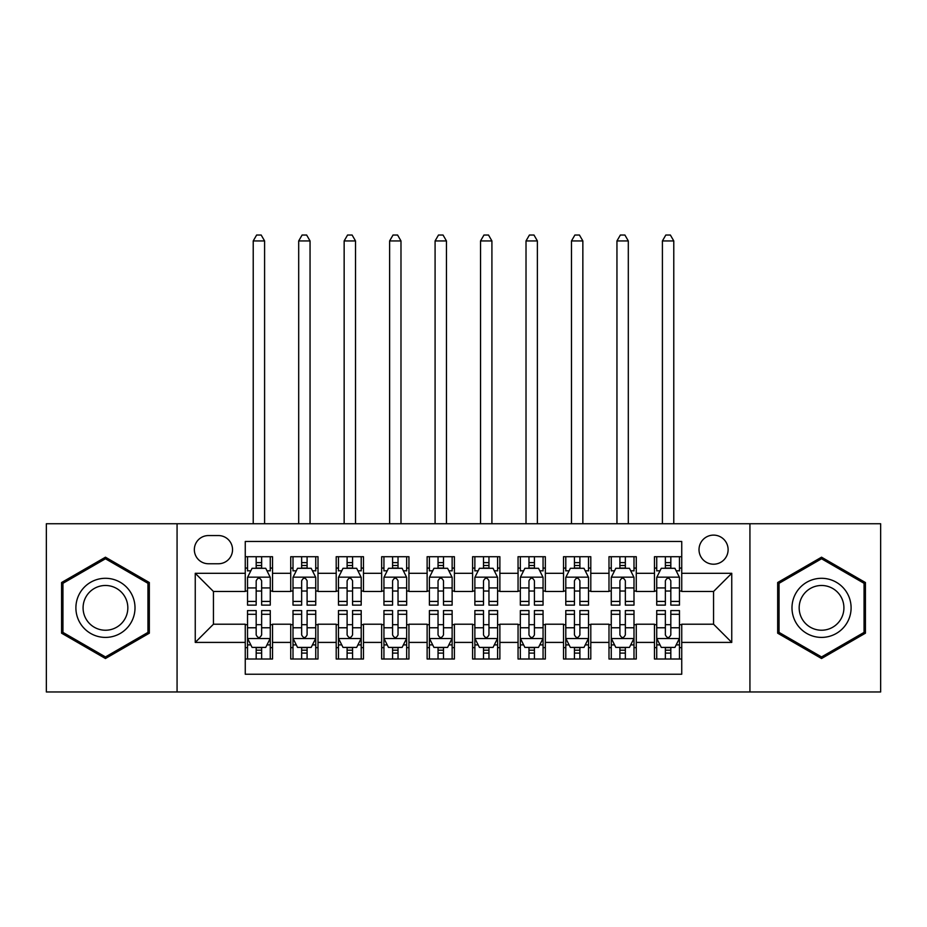 <?xml version="1.0" encoding="UTF-8"?>
<svg xmlns="http://www.w3.org/2000/svg" width="927" height="927" viewBox="0 0 927 927"><rect width="100%" height="100%" fill="white"/><g stroke="black" fill="none" stroke-linecap="round" stroke-linejoin="round"><path stroke-width="1.39" d="M713.558 535.111A14.554 14.554 0 0 0 699.016 549.653A14.554 14.554 0 0 0 713.558 564.207A14.554 14.554 0 0 0 728.112 549.653A14.554 14.554 0 0 0 713.558 535.111M749.931 691.971L880.65 691.971L880.65 523.743L749.931 523.743L749.931 691.971L177.069 691.971L177.069 523.743L46.35 523.743L46.35 691.971L177.069 691.971M681.739 556.71L654.462 556.71L654.462 573.303L636.27 573.303L636.27 591.484L654.462 591.484L654.462 573.303M636.27 573.303L636.27 556.71L608.993 556.71L608.993 573.303L590.8 573.303L590.8 591.484L608.993 591.484L608.993 573.303M590.8 573.303L590.8 556.71L563.523 556.71L563.523 573.303L545.343 573.303L545.343 591.484L563.523 591.484L563.523 573.303M545.343 573.303L545.343 556.71L518.054 556.71L518.054 573.303L499.873 573.303L499.873 591.484L518.054 591.484L518.054 573.303M499.873 573.303L499.873 556.71L472.596 556.71L472.596 573.303L454.404 573.303L454.404 591.484L472.596 591.484L472.596 573.303M454.404 573.303L454.404 556.71L427.127 556.71L427.127 573.303L408.946 573.303L408.946 591.484L427.127 591.484L427.127 573.303M408.946 573.303L408.946 556.71L381.657 556.71L381.657 573.303L363.477 573.303L363.477 591.484L381.657 591.484L381.657 573.303M363.477 573.303L363.477 556.71L336.2 556.71L336.2 573.303L318.007 573.303L318.007 591.484L336.2 591.484L336.2 573.303M318.007 573.303L318.007 556.71L290.73 556.71L290.73 591.484L272.538 591.484L272.538 556.71L245.261 556.71M245.261 659.004L272.538 659.004L272.538 624.219L290.73 624.219L290.73 659.004L318.007 659.004L318.007 624.219L336.2 624.219L336.2 642.411L318.007 642.411M336.2 642.411L336.2 659.004L363.477 659.004L363.477 624.219L381.657 624.219L381.657 642.411L363.477 642.411M381.657 642.411L381.657 659.004L408.946 659.004L408.946 624.219L427.127 624.219L427.127 642.411L408.946 642.411M427.127 642.411L427.127 659.004L454.404 659.004L454.404 624.219L472.596 624.219L472.596 642.411L454.404 642.411M472.596 642.411L472.596 659.004L499.873 659.004L499.873 624.219L518.054 624.219L518.054 642.411L499.873 642.411M518.054 642.411L518.054 659.004L545.343 659.004L545.343 624.219L563.523 624.219L563.523 642.411L545.343 642.411M563.523 642.411L563.523 659.004L590.8 659.004L590.8 624.219L608.993 624.219L608.993 642.411L590.8 642.411M608.993 642.411L608.993 659.004L636.27 659.004L636.27 624.219L654.462 624.219L654.462 642.411L636.27 642.411M208.436 563.755L218.436 563.755A14.09 14.09 0 0 0 232.538 549.653A14.09 14.09 0 0 0 218.436 535.563L208.436 535.563A14.09 14.09 0 0 0 194.346 549.653A14.09 14.09 0 0 0 208.436 563.755M749.931 523.743L177.069 523.743M681.739 573.303L681.739 541.472L245.261 541.472L245.261 591.484L213.442 591.484L213.442 624.219L245.261 624.219L245.261 674.23L681.739 674.23L681.739 624.219L713.558 624.219L713.558 591.484L681.739 591.484L681.739 573.303L731.751 573.303L731.751 642.411L681.739 642.411M245.261 642.411L195.249 642.411L195.249 573.303L245.261 573.303M654.462 642.411L654.462 659.004L681.739 659.004M245.261 568.077L247.532 568.077M256.176 568.077L261.634 568.077M270.267 568.077L272.538 568.077M245.261 591.032L247.532 591.032M256.176 591.032L261.634 591.032M270.267 591.032L272.538 591.032M245.261 624.682L247.532 624.682M256.176 624.682L261.634 624.682M270.267 624.682L272.538 624.682M245.261 647.637L247.532 647.637M256.176 647.637L261.634 647.637M270.267 647.637L272.538 647.637M290.73 591.032L293.002 591.032M301.646 591.032L307.092 591.032M315.736 591.032L318.007 591.032M290.73 568.077L293.002 568.077M301.646 568.077L307.092 568.077M315.736 568.077L318.007 568.077M290.73 624.682L293.002 624.682M301.646 624.682L307.092 624.682M315.736 624.682L318.007 624.682M290.73 647.637L293.002 647.637M301.646 647.637L307.092 647.637M315.736 647.637L318.007 647.637M336.2 624.682L338.471 624.682M347.104 624.682L352.561 624.682M361.206 624.682L363.477 624.682M336.2 647.637L338.471 647.637M347.104 647.637L352.561 647.637M361.206 647.637L363.477 647.637M336.2 568.077L338.471 568.077M347.104 568.077L352.561 568.077M361.206 568.077L363.477 568.077M336.2 591.032L338.471 591.032M347.104 591.032L352.561 591.032M361.206 591.032L363.477 591.032M381.657 624.682L383.94 624.682M392.573 624.682L398.031 624.682M406.663 624.682L408.946 624.682M381.657 647.637L383.94 647.637M392.573 647.637L398.031 647.637M406.663 647.637L408.946 647.637M381.657 568.077L383.94 568.077M392.573 568.077L398.031 568.077M406.663 568.077L408.946 568.077M381.657 591.032L383.94 591.032M392.573 591.032L398.031 591.032M406.663 591.032L408.946 591.032M427.127 624.682L429.398 624.682M438.042 624.682L443.5 624.682M452.133 624.682L454.404 624.682M427.127 647.637L429.398 647.637M438.042 647.637L443.5 647.637M452.133 647.637L454.404 647.637M427.127 568.077L429.398 568.077M438.042 568.077L443.5 568.077M452.133 568.077L454.404 568.077M427.127 591.032L429.398 591.032M438.042 591.032L443.5 591.032M452.133 591.032L454.404 591.032M472.596 624.682L474.867 624.682M483.5 624.682L488.958 624.682M497.602 624.682L499.873 624.682M472.596 647.637L474.867 647.637M483.5 647.637L488.958 647.637M497.602 647.637L499.873 647.637M472.596 568.077L474.867 568.077M483.5 568.077L488.958 568.077M497.602 568.077L499.873 568.077M472.596 591.032L474.867 591.032M483.5 591.032L488.958 591.032M497.602 591.032L499.873 591.032M518.054 624.682L520.337 624.682M528.969 624.682L534.427 624.682M543.06 624.682L545.343 624.682M518.054 647.637L520.337 647.637M528.969 647.637L534.427 647.637M543.06 647.637L545.343 647.637M518.054 568.077L520.337 568.077M528.969 568.077L534.427 568.077M543.06 568.077L545.343 568.077M518.054 591.032L520.337 591.032M528.969 591.032L534.427 591.032M543.06 591.032L545.343 591.032M563.523 624.682L565.794 624.682M574.439 624.682L579.896 624.682M588.529 624.682L590.8 624.682M563.523 647.637L565.794 647.637M574.439 647.637L579.896 647.637M588.529 647.637L590.8 647.637M563.523 568.077L565.794 568.077M574.439 568.077L579.896 568.077M588.529 568.077L590.8 568.077M563.523 591.032L565.794 591.032M574.439 591.032L579.896 591.032M588.529 591.032L590.8 591.032M608.993 624.682L611.264 624.682M619.908 624.682L625.354 624.682M633.998 624.682L636.27 624.682M608.993 647.637L611.264 647.637M619.908 647.637L625.354 647.637M633.998 647.637L636.27 647.637M608.993 568.077L611.264 568.077M619.908 568.077L625.354 568.077M633.998 568.077L636.27 568.077M608.993 591.032L611.264 591.032M619.908 591.032L625.354 591.032M633.998 591.032L636.27 591.032M654.462 624.682L656.733 624.682M665.366 624.682L670.824 624.682M679.468 624.682L681.739 624.682M654.462 647.637L656.733 647.637M665.366 647.637L670.824 647.637M679.468 647.637L681.739 647.637M654.462 568.077L656.733 568.077M665.366 568.077L670.824 568.077M679.468 568.077L681.739 568.077M654.462 591.032L656.733 591.032M665.366 591.032L670.824 591.032M679.468 591.032L681.739 591.032M213.442 591.484L195.249 573.303M213.442 624.219L195.249 642.411M731.751 573.303L713.558 591.484M731.751 642.411L713.558 624.219M105.458 658.518L149.328 633.187L149.328 582.527L105.458 557.197L61.576 582.527L61.576 633.187L105.458 658.518M865.424 582.527L821.542 557.197L777.672 582.527L777.672 633.187L821.542 658.518L865.424 633.187L865.424 582.527M261.634 556.71L261.634 568.297L261.634 562.619L256.176 562.619M270.267 601.426L261.634 601.426L261.634 605.122L270.267 605.122L270.267 577.394L265.725 568.297L252.086 568.297L247.532 577.394L247.532 605.122L256.176 605.122L256.176 601.426L247.532 601.426M250.835 570.8L247.532 570.8L247.532 556.71M247.532 570.893L247.532 562.619M270.267 570.893L270.267 562.619M266.976 570.8L270.267 570.8L270.267 556.71M256.176 568.297L256.176 556.71M261.634 601.426L261.634 580.8C259.815 577.301 257.996 577.301 256.176 580.8L256.176 596.142M247.532 587.927L256.176 587.927L256.176 601.426M264.589 523.743L264.589 240.939L253.222 240.939L253.222 523.743M253.222 240.939L256.628 235.029L261.182 235.029L264.589 240.939M256.176 653.095L261.634 653.095M247.532 614.288L256.176 614.288L256.176 610.58L247.532 610.58L247.532 638.321L252.086 647.405L265.725 647.405L270.267 638.321L270.267 610.58L261.634 610.58L261.634 614.288L270.267 614.288M270.267 638.321L270.267 659.004M247.532 638.321L247.532 659.004M261.634 647.405L261.634 659.004M256.176 659.004L256.176 647.405M256.176 614.288L256.176 634.902C257.996 638.413 259.815 638.413 261.634 634.902L261.634 614.288M105.458 578.297A29.548 29.548 0 0 0 75.898 607.857A29.548 29.548 0 0 0 105.458 637.405A29.548 29.548 0 0 0 135.006 607.857A29.548 29.548 0 0 0 105.458 578.297M105.458 585.482A22.375 22.375 0 0 0 83.082 607.857A22.375 22.375 0 0 0 105.458 630.233A22.375 22.375 0 0 0 127.833 607.857A22.375 22.375 0 0 0 105.458 585.482M147.961 632.399L105.458 656.942L62.943 632.399L62.943 583.315L105.458 558.772L147.961 583.315L147.961 632.399M795.945 593.083A29.548 29.548 0 0 0 806.768 633.442A29.548 29.548 0 0 0 847.139 622.631A29.548 29.548 0 0 0 836.316 582.26A29.548 29.548 0 0 0 795.945 593.083M802.168 596.664A22.375 22.375 0 0 0 810.36 627.231A22.375 22.375 0 0 0 840.916 619.039A22.375 22.375 0 0 0 832.736 588.483A22.375 22.375 0 0 0 802.168 596.664M864.057 583.315L864.057 632.399L821.542 656.942L779.039 632.399L779.039 583.315L821.542 558.772L864.057 583.315M307.092 556.71L307.092 568.297L307.092 562.619L301.646 562.619M315.736 601.426L307.092 601.426L307.092 605.122L315.736 605.122L315.736 577.394L311.194 568.297L297.544 568.297L293.002 577.394L293.002 605.122L301.646 605.122L301.646 601.426L293.002 601.426M296.304 570.8L293.002 570.8L293.002 556.71M293.002 570.893L293.002 562.619M315.736 570.893L315.736 562.619M312.445 570.8L315.736 570.8L315.736 556.71M301.646 568.297L301.646 556.71M307.092 601.426L307.092 580.8C305.284 577.301 303.465 577.301 301.646 580.8L301.646 596.142M293.002 587.927L301.646 587.927L301.646 601.426M310.047 523.743L310.047 240.939L298.691 240.939L298.691 523.743M298.691 240.939L302.098 235.029L306.64 235.029L310.047 240.939M352.561 556.71L352.561 568.297L352.561 562.619L347.104 562.619M361.206 601.426L352.561 601.426L352.561 605.122L361.206 605.122L361.206 577.394L356.652 568.297L343.013 568.297L338.471 577.394L338.471 605.122L347.104 605.122L347.104 601.426L338.471 601.426M341.762 570.8L338.471 570.8L338.471 556.71M338.471 570.893L338.471 562.619M361.206 570.893L361.206 562.619M357.903 570.8L361.206 570.8L361.206 556.71M347.104 568.297L347.104 556.71M352.561 601.426L352.561 580.8C350.742 577.301 348.923 577.301 347.104 580.8L347.104 596.142M338.471 587.927L347.104 587.927L347.104 601.426M355.516 523.743L355.516 240.939L344.149 240.939L344.149 523.743M344.149 240.939L347.567 235.029L352.109 235.029L355.516 240.939M398.031 556.71L398.031 568.297L398.031 562.619L392.573 562.619M406.663 601.426L398.031 601.426L398.031 605.122L406.663 605.122L406.663 577.394L402.121 568.297L388.483 568.297L383.94 577.394L383.94 605.122L392.573 605.122L392.573 601.426L383.94 601.426M387.231 570.8L383.94 570.8L383.94 556.71M383.94 570.893L383.94 562.619M406.663 570.893L406.663 562.619M403.372 570.8L406.663 570.8L406.663 556.71M392.573 568.297L392.573 556.71M398.031 601.426L398.031 580.8C396.211 577.301 394.392 577.301 392.573 580.8L392.573 596.142M383.94 587.927L392.573 587.927L392.573 601.426M400.985 523.743L400.985 240.939L389.618 240.939L389.618 523.743M389.618 240.939L393.025 235.029L397.579 235.029L400.985 240.939M443.5 556.71L443.5 568.297L443.5 562.619L438.042 562.619M452.133 601.426L443.5 601.426L443.5 605.122L452.133 605.122L452.133 577.394L447.59 568.297L433.952 568.297L429.398 577.394L429.398 605.122L438.042 605.122L438.042 601.426L429.398 601.426M432.7 570.8L429.398 570.8L429.398 556.71M429.398 570.893L429.398 562.619M452.133 570.893L452.133 562.619M448.842 570.8L452.133 570.8L452.133 556.71M438.042 568.297L438.042 556.71M443.5 601.426L443.5 580.8C441.681 577.301 439.861 577.301 438.042 580.8L438.042 596.142M429.398 587.927L438.042 587.927L438.042 601.426M446.455 523.743L446.455 240.939L435.087 240.939L435.087 523.743M435.087 240.939L438.494 235.029L443.036 235.029L446.455 240.939M301.646 653.095L307.092 653.095M293.002 614.288L301.646 614.288L301.646 610.58L293.002 610.58L293.002 638.321L297.544 647.405L311.194 647.405L315.736 638.321L315.736 610.58L307.092 610.58L307.092 614.288L315.736 614.288M315.736 638.321L315.736 659.004M293.002 638.321L293.002 659.004M307.092 647.405L307.092 659.004M301.646 659.004L301.646 647.405M301.646 614.288L301.646 634.902C303.453 638.413 305.273 638.413 307.092 634.902L307.092 614.288M347.104 653.095L352.561 653.095M338.471 614.288L347.104 614.288L347.104 610.58L338.471 610.58L338.471 638.321L343.013 647.405L356.652 647.405L361.206 638.321L361.206 610.58L352.561 610.58L352.561 614.288L361.206 614.288M361.206 638.321L361.206 659.004M338.471 638.321L338.471 659.004M352.561 647.405L352.561 659.004M347.104 659.004L347.104 647.405M347.104 614.288L347.104 634.902C348.923 638.413 350.742 638.413 352.561 634.902L352.561 614.288M392.573 653.095L398.031 653.095M383.94 614.288L392.573 614.288L392.573 610.58L383.94 610.58L383.94 638.321L388.483 647.405L402.121 647.405L406.663 638.321L406.663 610.58L398.031 610.58L398.031 614.288L406.663 614.288M406.663 638.321L406.663 659.004M383.94 638.321L383.94 659.004M398.031 647.405L398.031 659.004M392.573 659.004L392.573 647.405M392.573 614.288L392.573 634.902C394.392 638.413 396.211 638.413 398.031 634.902L398.031 614.288M438.042 653.095L443.5 653.095M429.398 614.288L438.042 614.288L438.042 610.58L429.398 610.58L429.398 638.321L433.952 647.405L447.59 647.405L452.133 638.321L452.133 610.58L443.5 610.58L443.5 614.288L452.133 614.288M452.133 638.321L452.133 659.004M429.398 638.321L429.398 659.004M443.5 647.405L443.5 659.004M438.042 659.004L438.042 647.405M438.042 614.288L438.042 634.902C439.85 638.413 441.669 638.413 443.5 634.902L443.5 614.288M488.958 556.71L488.958 568.297L488.958 562.619L483.5 562.619M497.602 601.426L488.958 601.426L488.958 605.122L497.602 605.122L497.602 577.394L493.048 568.297L479.41 568.297L474.867 577.394L474.867 605.122L483.5 605.122L483.5 601.426L474.867 601.426M478.158 570.8L474.867 570.8L474.867 556.71M474.867 570.893L474.867 562.619M497.602 570.893L497.602 562.619M494.3 570.8L497.602 570.8L497.602 556.71M483.5 568.297L483.5 556.71M488.958 601.426L488.958 580.8C487.15 577.301 485.331 577.301 483.5 580.8L483.5 596.142M474.867 587.927L483.5 587.927L483.5 601.426M491.913 523.743L491.913 240.939L480.545 240.939L480.545 523.743M480.545 240.939L483.964 235.029L488.506 235.029L491.913 240.939M483.5 653.095L488.958 653.095M474.867 614.288L483.5 614.288L483.5 610.58L474.867 610.58L474.867 638.321L479.41 647.405L493.048 647.405L497.602 638.321L497.602 610.58L488.958 610.58L488.958 614.288L497.602 614.288M497.602 638.321L497.602 659.004M474.867 638.321L474.867 659.004M488.958 647.405L488.958 659.004M483.5 659.004L483.5 647.405M483.5 614.288L483.5 634.902C485.319 638.413 487.138 638.413 488.958 634.902L488.958 614.288M534.427 556.71L534.427 568.297L534.427 562.619L528.969 562.619M543.06 601.426L534.427 601.426L534.427 605.122L543.06 605.122L543.06 577.394L538.517 568.297L524.879 568.297L520.337 577.394L520.337 605.122L528.969 605.122L528.969 601.426L520.337 601.426M523.628 570.8L520.337 570.8L520.337 556.71M520.337 570.893L520.337 562.619M543.06 570.893L543.06 562.619M539.769 570.8L543.06 570.8L543.06 556.71M528.969 568.297L528.969 556.71M534.427 601.426L534.427 580.8C532.608 577.301 530.789 577.301 528.969 580.8L528.969 596.142M520.337 587.927L528.969 587.927L528.969 601.426M537.382 523.743L537.382 240.939L526.015 240.939L526.015 523.743M526.015 240.939L529.421 235.029L533.975 235.029L537.382 240.939M528.969 653.095L534.427 653.095M520.337 614.288L528.969 614.288L528.969 610.58L520.337 610.58L520.337 638.321L524.879 647.405L538.517 647.405L543.06 638.321L543.06 610.58L534.427 610.58L534.427 614.288L543.06 614.288M543.06 638.321L543.06 659.004M520.337 638.321L520.337 659.004M534.427 647.405L534.427 659.004M528.969 659.004L528.969 647.405M528.969 614.288L528.969 634.902C530.789 638.413 532.608 638.413 534.427 634.902L534.427 614.288M579.896 556.71L579.896 568.297L579.896 562.619L574.439 562.619M588.529 601.426L579.896 601.426L579.896 605.122L588.529 605.122L588.529 577.394L583.987 568.297L570.348 568.297L565.794 577.394L565.794 605.122L574.439 605.122L574.439 601.426L565.794 601.426M569.097 570.8L565.794 570.8L565.794 556.71M565.794 570.893L565.794 562.619M588.529 570.893L588.529 562.619M585.238 570.8L588.529 570.8L588.529 556.71M574.439 568.297L574.439 556.71M579.896 601.426L579.896 580.8C578.077 577.301 576.258 577.301 574.439 580.8L574.439 596.142M565.794 587.927L574.439 587.927L574.439 601.426M582.851 523.743L582.851 240.939L571.484 240.939L571.484 523.743M571.484 240.939L574.891 235.029L579.433 235.029L582.851 240.939M574.439 653.095L579.896 653.095M565.794 614.288L574.439 614.288L574.439 610.58L565.794 610.58L565.794 638.321L570.348 647.405L583.987 647.405L588.529 638.321L588.529 610.58L579.896 610.58L579.896 614.288L588.529 614.288M588.529 638.321L588.529 659.004M565.794 638.321L565.794 659.004M579.896 647.405L579.896 659.004M574.439 659.004L574.439 647.405M574.439 614.288L574.439 634.902C576.258 638.413 578.077 638.413 579.896 634.902L579.896 614.288M625.354 556.71L625.354 568.297L625.354 562.619L619.908 562.619M633.998 601.426L625.354 601.426L625.354 605.122L633.998 605.122L633.998 577.394L629.456 568.297L615.806 568.297L611.264 577.394L611.264 605.122L619.908 605.122L619.908 601.426L611.264 601.426M614.555 570.8L611.264 570.8L611.264 556.71M611.264 570.893L611.264 562.619M633.998 570.893L633.998 562.619M630.696 570.8L633.998 570.8L633.998 556.71M619.908 568.297L619.908 556.71M625.354 601.426L625.354 580.8C623.547 577.301 621.727 577.301 619.908 580.8L619.908 596.142M611.264 587.927L619.908 587.927L619.908 601.426M628.309 523.743L628.309 240.939L616.953 240.939L616.953 523.743M616.953 240.939L620.36 235.029L624.902 235.029L628.309 240.939M619.908 653.095L625.354 653.095M611.264 614.288L619.908 614.288L619.908 610.58L611.264 610.58L611.264 638.321L615.806 647.405L629.456 647.405L633.998 638.321L633.998 610.58L625.354 610.58L625.354 614.288L633.998 614.288M633.998 638.321L633.998 659.004M611.264 638.321L611.264 659.004M625.354 647.405L625.354 659.004M619.908 659.004L619.908 647.405M619.908 614.288L619.908 634.902C621.716 638.413 623.535 638.413 625.354 634.902L625.354 614.288M670.824 556.71L670.824 568.297L670.824 562.619L665.366 562.619M679.468 601.426L670.824 601.426L670.824 605.122L679.468 605.122L679.468 577.394L674.914 568.297L661.275 568.297L656.733 577.394L656.733 605.122L665.366 605.122L665.366 601.426L656.733 601.426M660.024 570.8L656.733 570.8L656.733 556.71M656.733 570.893L656.733 562.619M679.468 570.893L679.468 562.619M676.165 570.8L679.468 570.8L679.468 556.71M665.366 568.297L665.366 556.71M670.824 601.426L670.824 580.8C669.004 577.301 667.185 577.301 665.366 580.8L665.366 596.142M656.733 587.927L665.366 587.927L665.366 601.426M673.778 523.743L673.778 240.939L662.411 240.939L662.411 523.743M662.411 240.939L665.818 235.029L670.372 235.029L673.778 240.939M665.366 653.095L670.824 653.095M656.733 614.288L665.366 614.288L665.366 610.58L656.733 610.58L656.733 638.321L661.275 647.405L674.914 647.405L679.468 638.321L679.468 610.58L670.824 610.58L670.824 614.288L679.468 614.288M679.468 638.321L679.468 659.004M656.733 638.321L656.733 659.004M670.824 647.405L670.824 659.004M665.366 659.004L665.366 647.405M665.366 614.288L665.366 634.902C667.185 638.413 669.004 638.413 670.824 634.902L670.824 614.288M290.73 642.411L272.538 642.411M290.73 573.303L272.538 573.303M270.151 577.162L247.648 577.162M270.267 587.927L261.634 587.927M261.634 565.505L256.176 565.505M247.648 638.541L270.151 638.541M270.267 644.902L266.976 644.902M250.835 644.902L247.532 644.902M261.634 627.776L270.267 627.776M247.532 627.776L256.176 627.776M256.176 650.198L261.634 650.198M315.62 577.162L293.117 577.162M315.736 587.927L307.092 587.927M307.092 565.505L301.646 565.505M361.09 577.162L338.587 577.162M361.206 587.927L352.561 587.927M352.561 565.505L347.104 565.505M406.559 577.162L384.045 577.162M406.663 587.927L398.031 587.927M398.031 565.505L392.573 565.505M452.017 577.162L429.514 577.162M452.133 587.927L443.5 587.927M443.5 565.505L438.042 565.505M293.117 638.541L315.62 638.541M315.736 644.902L312.445 644.902M296.304 644.902L293.002 644.902M307.092 627.776L315.736 627.776M293.002 627.776L301.646 627.776M301.646 650.198L307.092 650.198M338.587 638.541L361.09 638.541M361.206 644.902L357.903 644.902M341.762 644.902L338.471 644.902M352.561 627.776L361.206 627.776M338.471 627.776L347.104 627.776M347.104 650.198L352.561 650.198M384.045 638.541L406.559 638.541M406.663 644.902L403.372 644.902M387.231 644.902L383.94 644.902M398.031 627.776L406.663 627.776M383.94 627.776L392.573 627.776M392.573 650.198L398.031 650.198M429.514 638.541L452.017 638.541M452.133 644.902L448.842 644.902M432.7 644.902L429.398 644.902M443.5 627.776L452.133 627.776M429.398 627.776L438.042 627.776M438.042 650.198L443.5 650.198M497.486 577.162L474.983 577.162M497.602 587.927L488.958 587.927M488.958 565.505L483.5 565.505M474.983 638.541L497.486 638.541M497.602 644.902L494.3 644.902M478.158 644.902L474.867 644.902M488.958 627.776L497.602 627.776M474.867 627.776L483.5 627.776M483.5 650.198L488.958 650.198M542.955 577.162L520.441 577.162M543.06 587.927L534.427 587.927M534.427 565.505L528.969 565.505M520.441 638.541L542.955 638.541M543.06 644.902L539.769 644.902M523.628 644.902L520.337 644.902M534.427 627.776L543.06 627.776M520.337 627.776L528.969 627.776M528.969 650.198L534.427 650.198M588.413 577.162L565.91 577.162M588.529 587.927L579.896 587.927M579.896 565.505L574.439 565.505M565.91 638.541L588.413 638.541M588.529 644.902L585.238 644.902M569.097 644.902L565.794 644.902M579.896 627.776L588.529 627.776M565.794 627.776L574.439 627.776M574.439 650.198L579.896 650.198M633.883 577.162L611.38 577.162M633.998 587.927L625.354 587.927M625.354 565.505L619.908 565.505M611.38 638.541L633.883 638.541M633.998 644.902L630.696 644.902M614.555 644.902L611.264 644.902M625.354 627.776L633.998 627.776M611.264 627.776L619.908 627.776M619.908 650.198L625.354 650.198M679.352 577.162L656.849 577.162M679.468 587.927L670.824 587.927M670.824 565.505L665.366 565.505M656.849 638.541L679.352 638.541M679.468 644.902L676.165 644.902M660.024 644.902L656.733 644.902M670.824 627.776L679.468 627.776M656.733 627.776L665.366 627.776M665.366 650.198L670.824 650.198"/></g></svg>
